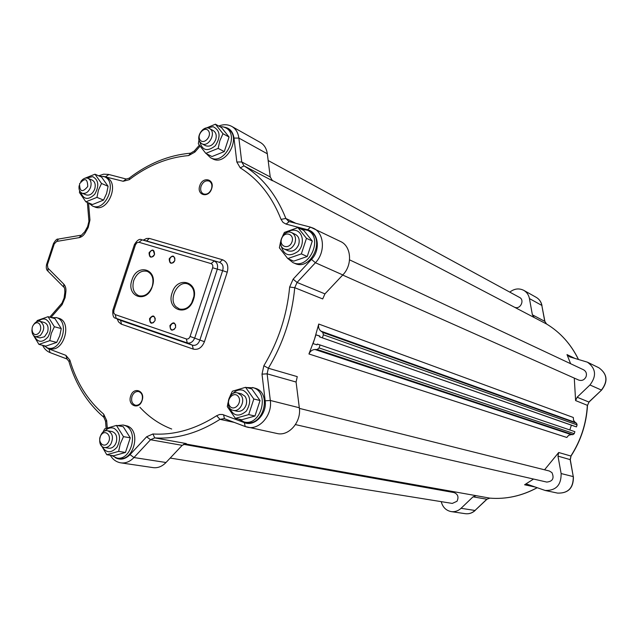 <?xml version="1.0" encoding="UTF-8"?>
<svg xmlns="http://www.w3.org/2000/svg" width="638" height="638" viewBox="0 0 638 638"><rect width="100%" height="100%" fill="white"/><g stroke="black" fill="none" stroke-linecap="round" stroke-linejoin="round"><path stroke-width="0.96" d="M574.631 358.285L566.991 354.584L569.559 356.817L587.423 362.177C595.932 368.381 596.769 375.973 589.951 384.969L577.143 397.227L575.604 400.584L587.351 405.305C586.306 423.648 580.803 440.547 570.851 456.026L558.705 452.501L557.971 456.122L561.129 473.548C561.28 485.103 555.953 490.742 545.155 490.462L527.498 484.33L524.595 484.776L535.354 487.089M537.092 487.703C521.836 495.957 506.086 499.434 489.825 498.134L476.163 495.678L473.045 496.827L461.059 508.303C458.148 510.974 454.854 512.075 451.186 511.604C446.018 510.536 442.692 507.218 441.225 501.643M439.391 489.96L439.311 489.426M476.163 495.678L184.589 443.777M558.705 452.501L544.541 469.799M533.551 479.05L524.595 484.776M566.991 354.584L570.627 363.716M574.28 378.095L575.604 400.584M271.676 180.107L546.567 324.008C560.284 332.31 570.882 344.097 578.379 359.369M308.936 353.962L566.823 437.469L568.617 435.339L571.201 434.606L314.957 349.496C312.293 349.648 310.283 351.139 308.936 353.962L314.494 339.217L318.737 324.04C318.155 327.119 318.896 329.487 320.962 331.146L575.189 422.364L573.522 420.259L573.323 417.491L318.737 324.04M509.786 292.124C514.348 288.615 518.997 288.017 523.726 290.33C526.789 292.116 528.687 294.86 529.436 298.568L532.379 314.813L534.221 317.557M200.013 142.13L201.807 143.717C208.833 147.849 216.832 132.042 209.471 128.541C203.634 124.912 195.555 136.556 200.013 142.13M200.101 139.945C196.352 134.785 204.782 125.63 208.49 130.878C212.279 136.061 203.769 145.241 200.101 139.945C203.769 145.241 212.279 136.061 208.49 130.878C204.782 125.63 196.352 134.785 200.101 139.945M205.611 145.703L205.667 145.735C209.958 147.083 213.307 145.033 215.724 139.586C216.848 135.431 216.043 132.449 213.307 130.631L209.471 128.541M79.112 185.746C78.618 189.454 79.598 191.942 82.055 193.194C85.612 194.064 88.427 192.174 90.5 187.524C91.768 183.082 90.963 180.02 88.084 178.345C85.468 177.484 83.044 178.544 80.827 181.519M87.741 186.495C82.438 192.804 79.702 191.918 79.543 183.848C84.83 177.539 87.566 178.417 87.741 186.495C87.566 178.417 84.83 177.539 79.543 183.848C79.702 191.918 82.438 192.804 87.741 186.495M86.17 194.885L86.218 194.909C89.759 195.77 92.566 193.888 94.639 189.263L94.727 189.007C95.859 184.685 95.022 181.718 92.215 180.115L92.175 180.099M241.036 395.265L237.583 392.888C228.619 390.201 224.042 408.663 233.253 410.37C239.816 412.315 245.718 400.887 241.036 395.265M238.293 396.525C242.783 402.458 234.098 412.076 229.744 406.039C225.31 400.13 233.899 390.544 238.293 396.525C233.899 390.544 225.31 400.13 229.744 406.039C234.098 412.076 242.783 402.458 238.293 396.525M237.169 411.263L237.216 411.271C241.244 411.773 244.194 409.7 246.085 405.05C247.073 401.693 246.699 398.758 244.968 396.246L241.451 393.861M110.845 444.024C113.731 437.485 112.679 433.066 107.678 430.778C99.616 428.903 96.21 446.544 104.465 447.501C106.937 447.788 109.066 446.624 110.845 444.024M108.197 442.557C104.034 449.152 96.761 441.703 100.963 435.22C105.071 428.624 112.416 436.009 108.197 442.557C112.416 436.009 105.071 428.624 100.963 435.22C96.761 441.703 104.034 449.152 108.197 442.557M108.731 448.187L108.771 448.195C111.243 448.482 113.365 447.326 115.135 444.734L116.268 442.333C117.544 436.631 116.116 433.035 111.969 431.535L111.897 431.527M294.82 243.365C296.343 238.421 295.33 234.864 291.773 232.703C283.479 228.388 275.736 245.734 284.428 249.123C288.823 250.399 292.284 248.477 294.82 243.365M291.877 242.177C288.791 250.2 278.543 246.396 281.709 238.46C284.747 230.477 295.035 234.178 291.877 242.177C295.035 234.178 284.747 230.477 281.709 238.46C278.543 246.396 288.791 250.2 291.877 242.177M288.081 250.742L288.145 250.774C292.531 252.05 295.984 250.144 298.504 245.048L298.712 244.474C299.916 239.776 298.839 236.427 295.458 234.433L295.418 234.417M31.924 329.806C31.852 333.546 33.12 335.875 35.744 336.792L40.146 335.652C44.955 329.655 44.915 324.878 40.027 321.329C37.291 320.826 34.986 322.214 33.12 325.484M38.113 333.618C32.889 337.749 29.428 327.749 34.651 323.721C39.851 319.55 43.376 329.567 38.113 333.618C43.376 329.567 39.851 319.55 34.651 323.721C29.428 327.749 32.889 337.749 38.113 333.618M40.058 337.893L44.493 336.776L47.595 332.175C48.799 327.214 47.722 323.992 44.365 322.509L44.309 322.493M110.286 455.269C112.798 459.535 116.315 462.064 120.821 462.853L153.128 467.622C157.801 468.212 162.092 466.506 166.008 462.51L182.181 445.348L186.288 443.562L154.731 437.891C176.598 439.287 198.354 433.098 219.99 419.333L234.266 422.404M311.496 259.403L293.137 279.157L289.652 287.036C287.012 315.156 278.415 341.394 263.861 365.741L262.011 374.147L265.169 400.808C267.178 413.895 254.498 427.069 244.346 422.627L245.207 426.551L277.059 433.497C288.743 436.583 301.551 421.877 299.318 407.754L296.08 382.034L297.26 376.627L268.351 368.238C283.264 343.324 292.06 316.48 294.74 287.698L322.7 298.935L324.941 293.879L342.797 274.93C352.734 265.001 351.426 246.196 340.596 241.531L310.499 227.152L307.548 229.744C318.402 232.009 320.874 249.976 311.496 259.403L315.419 262.744L342.797 274.93M146.349 240.877L219.536 262.354C222.742 263.733 223.771 266.501 222.638 270.656L227.24 272.203C228.763 265.926 227.208 261.779 222.574 259.778L219.536 262.354L141.572 239.713M117.201 318.92L118.516 321.887L121.124 324.064L121.563 324.24L120.55 320.412L116.132 318.442M115.51 318.147L187.269 342.933C190.467 343.579 192.963 341.92 194.742 337.965L217.263 269.348C218.172 265.105 217.135 262.33 214.161 261.006L211.082 263.614C212.629 264.291 213.14 265.679 212.629 267.785L222.638 270.656L199.814 340.214C198.258 344.249 195.778 345.892 192.357 345.158L120.55 320.412L116.228 318.474L115.191 314.598L113.795 313.067L113.851 310.531L112.862 310.156L134.427 244.577L135.463 244.809L136.931 242.719L138.972 242.281L142.091 239.832L146.668 240.957L149.3 238.413L146.493 238.484L143.271 240.119M186.344 338.953L187.269 342.933L192.357 345.158L193.258 349.098C198.219 350.142 201.935 347.678 204.431 341.705L190.084 336.457C189.247 338.467 188.003 339.296 186.344 338.953L115.191 314.598M211.497 188.832C209.591 193.202 206.887 194.893 203.394 193.904C200.89 192.413 200.117 189.837 201.082 186.184C203.004 181.798 205.715 180.115 209.24 181.136C211.696 182.643 212.454 185.203 211.497 188.832M199.774 185.722C196.289 195.332 208.69 198.577 211.633 188.736C215.11 179.039 202.653 175.96 199.774 185.722M152.219 286.47C149.188 293.751 144.738 296.845 138.885 295.753C133.557 293.185 131.835 288.121 133.717 280.568C136.779 273.2 141.285 270.121 147.219 271.341C152.41 273.957 154.077 278.997 152.219 286.47M131.946 279.986C125.734 297.005 147.003 304.079 152.315 286.478C158.479 269.148 137.05 262.609 131.946 279.986M193.306 299.573C190.196 307.022 185.57 310.172 179.445 308.999L176.024 306.798C167.906 299.078 178.018 279.779 187.995 284.03C193.426 286.749 195.196 291.933 193.306 299.573M172.132 292.802C165.768 310.212 188.043 317.62 193.466 299.597C199.782 281.868 177.332 275.01 172.132 292.802M142.035 400.329C140.599 403.918 138.406 405.553 135.455 405.242C132.098 403.95 130.95 401.023 132.002 396.453C133.454 392.841 135.663 391.206 138.645 391.549C141.955 392.856 143.079 395.783 142.035 400.329M130.678 396.046C127.193 405.648 139.132 410.354 142.099 400.457C145.568 390.759 133.573 386.221 130.678 396.046M154.524 254.434C153.686 256.42 152.474 257.242 150.887 256.891L149.555 255.399L149.611 252.967C150.456 250.973 151.669 250.152 153.264 250.511L154.524 254.434M149.061 252.776C149.364 257.975 151.19 258.526 154.555 254.426C154.244 249.227 152.418 248.676 149.061 252.776M174.788 260.519C173.935 262.529 172.699 263.35 171.072 262.992L169.708 261.468L169.764 259.012C170.609 256.994 171.853 256.173 173.488 256.54L174.836 258.063L174.788 260.519M169.206 258.821C169.533 264.084 171.399 264.65 174.828 260.511C174.493 255.24 172.619 254.682 169.206 258.821M155.074 320.507L153.335 322.732L151.294 322.86L149.986 321.089L150.241 318.474L151.852 316.6L153.894 316.488L155.201 318.258L155.074 320.507M149.547 318.649C149.85 323.984 151.7 324.606 155.106 320.531C154.795 315.196 152.945 314.574 149.547 318.649M169.939 325.539C170.266 330.939 172.164 331.585 175.633 327.461C175.291 322.062 173.392 321.416 169.939 325.539M175.586 327.438L174.102 329.511L172.021 329.918C170.498 329.224 169.995 327.82 170.498 325.723L171.989 323.649L174.086 323.251L175.602 324.814L175.586 327.438M194.048 296.191L191.679 303.106M252.512 387.505L255.575 388.351C272.322 393.287 263 427.085 246.164 422.404L244.011 421.933C260.878 426.623 270.225 392.737 253.453 387.792L246.396 387.529M123.118 425.012L127.257 425.985C141.461 430.738 133.773 461.553 119.147 458.363L116.81 458.012C131.452 461.202 139.164 430.315 124.944 425.554L123.118 425.012L117.4 425.602M56.12 317.501L59.007 318.33C72.604 322.278 63.577 352.846 50.043 348.611L47.683 348.021C61.224 352.264 70.276 321.624 56.662 317.676L51.231 317.572M104.393 176.726L106.626 177.699C120.231 182.731 107.886 213.092 94.759 206.935L92.494 206.026C105.637 212.191 118.014 181.758 104.393 176.726L99.464 176.16M225.677 127.807L227.742 128.964C242.217 135.966 226.506 166.845 212.621 158.79L210.524 157.714C224.424 165.784 240.167 134.817 225.677 127.807L223.069 126.834L219.839 126.651M307.388 230.238L309.366 231.195C326.026 238.157 311.073 271.429 294.916 263.446L292.898 262.577C309.079 270.568 324.064 237.208 307.388 230.238L301.144 229.146M194.072 295.952L191.552 303.305M295.928 223.348L285.848 218.467C276.485 194.877 262.545 177.348 244.019 165.88L272.498 180.761L270.233 176.957L267.314 153.782C266.548 148.51 264.228 144.738 260.344 142.457L231.817 126.444C227.742 124.298 223.388 124.171 218.77 126.061M288.033 258.693L292.898 262.577M206.297 153.638L210.524 157.714M88.642 202.964L92.494 206.026M43.464 345.517L47.683 348.021M111.578 455.468L116.81 458.012M238.524 419.054L244.011 421.933M515.169 307.436C520.6 309.35 524.779 299.94 519.595 297.467L268.159 160.513M218.164 148.383L205.803 153.375L211.968 156.549L224.273 151.605L229.066 137.034L221.49 127.568L215.389 124.195L222.989 133.709L219.863 140.663L218.164 148.383L224.273 151.605M205.803 153.375L198.338 143.805L199.008 139.866M222.989 133.709L229.066 137.034M203.036 129.418L215.389 124.195M199.774 141.772C202.286 150.584 207.438 151.94 215.237 145.823C220.939 136.867 220.254 130.495 213.196 126.707L206.776 127.967M342.694 275.05L578.73 380.081C581.944 381.077 584.376 379.985 586.043 376.787C586.992 373.661 586.155 371.324 583.523 369.777L349.568 259.857M301.359 253.892L287.762 258.581L293.687 261.157L307.221 256.516L312.285 241.052L303.768 230.406L297.922 227.599L306.471 238.309L301.359 253.892L307.221 256.516M287.762 258.581L279.372 247.807L280.537 242.033M306.471 238.309L312.285 241.052M282.778 235.733L284.42 232.407L297.922 227.599M281.055 245.367C283.639 255.359 289.309 257.369 298.066 251.388C304.781 244.817 303.329 232.216 295.713 230.414C292.659 229.688 289.676 230.43 286.773 232.631M96.952 197.365L85.875 201.839L92.51 204.519L103.547 200.093L106.586 193.505L108.093 186.288L101.546 177.061L94.974 174.198L101.53 183.473L98.467 190.092L96.952 197.365L103.547 200.093M85.875 201.839L79.439 192.524L79.654 190.818M101.53 183.473L108.093 186.288M84.503 178.393L94.974 174.198M80.715 192.317C83.626 199.71 88.291 200.364 94.719 194.279C99.376 185.985 98.715 180.107 92.741 176.646L86.529 178.01M295.45 424.589L546.766 482.073C552.699 481.467 554.422 478.309 551.934 472.599L549.342 471.004L299.389 408.376M248.7 414.604L235.39 418.368L241.714 419.756L254.961 416.032L260.041 400.528L251.819 388.933L245.566 387.314L253.82 398.989L248.7 414.604L254.961 416.032M235.39 418.368L227.303 406.645L228.021 402.65M253.82 398.989L260.041 400.528M229.983 396.294L232.36 391.214L245.566 387.314M229.233 407.291C233.109 416.151 238.803 417.427 246.316 411.111C251.619 402.06 250.614 395.137 243.285 390.368C239.386 389.172 235.813 390.32 232.559 393.798M170.194 458.068L452.278 503.422L456.991 501.277C458.929 497.074 457.956 494.171 454.065 492.576L183.465 444.295M118.636 451.377L106.793 454.727L113.66 455.787L125.463 452.462L130.272 437.835L123.222 426.678L116.419 425.418L123.477 436.639L120.255 443.873L118.636 451.377L125.463 452.462M106.793 454.727L99.919 442.987M123.477 436.639L130.272 437.835M102.957 432.229L104.656 428.888L116.419 425.418M101.928 446.273C106.083 453.267 111.116 453.578 117.017 447.198C121.14 438.84 120.167 432.556 114.082 428.345C110.813 427.189 107.726 428.098 104.823 431.089M49.78 340.644L38.934 344.384L45.888 346.123L56.702 342.415L59.773 335.708L61.256 328.586L54.948 318.609L48.057 316.687L54.366 326.728L51.263 333.475L49.78 340.644L56.702 342.415M38.934 344.384L32.745 334.24M54.366 326.728L61.256 328.586M36.565 321.799L37.275 320.531L48.057 316.687M34.292 336.098C37.794 342.758 42.387 343.021 48.057 336.888C52.101 328.865 51.335 323.003 45.761 319.319C43.288 318.522 40.832 319.152 38.408 321.209M571.201 434.606L572.876 434.669L574.248 433.673L319.088 347.941L320.061 344.959L317.245 344.057L316.982 344.863L313.059 343.603L315.93 334.822L319.861 336.066L319.598 336.88L574.32 426.208L576.449 426.886L577.095 424.9L576.577 423.289L575.189 422.364M319.598 336.88L576.449 426.886M315.93 334.822L319.821 336.194M569.822 429.956L571.377 425.171M576.577 423.289L322.78 332.438L320.962 331.146M322.413 337.773L323.386 334.798L577.095 424.9M322.78 332.438L323.386 334.798M320.061 344.959L574.894 431.679L574.248 433.673M319.088 347.941L317.19 349.496L572.876 434.669M314.957 349.496L317.19 349.496M139.905 407.259C148.949 417.1 159.54 424.358 171.686 429.031M587.423 362.177L598.891 367.783C607.256 373.868 608.094 381.293 601.419 390.065L589.951 384.969M601.602 390.073L588.858 402.028L577.143 397.227M589.057 402.02L587.494 405.401C586.45 423.712 580.955 440.587 571.018 456.042L570.141 459.567L573.267 476.602L561.129 473.548M557.971 456.122L570.284 459.655L573.267 476.602C573.434 487.887 568.211 493.389 557.612 493.11L545.155 490.462M489.904 498.142L486.762 499.259L474.999 510.464L461.059 508.303M473.045 496.827L486.969 499.235L474.999 510.464C472.144 513.072 468.906 514.148 465.301 513.686L451.186 511.604M475.262 510.384L475.214 510.44C472.319 513.072 469.018 514.156 465.301 513.686M487.017 499.187L489.856 498.142C506.149 499.434 521.924 495.973 537.18 487.743M573.418 476.714L573.41 476.674C573.61 487.918 568.338 493.397 557.612 493.11M570.292 459.695L571.034 456.018M587.486 405.433L589.026 402.052L601.578 390.097C608.253 381.38 607.36 373.94 598.891 367.783M546.606 324.032L546.567 324.008C560.331 332.342 570.954 344.137 578.459 359.393M544.916 321.528L546.567 324.008L544.9 321.464L541.829 305.411L544.748 321.321L532.379 314.813M541.989 305.634L541.981 305.562C541.231 301.894 539.301 299.15 536.199 297.332C539.214 299.094 541.088 301.782 541.829 305.411L529.436 298.568M107.272 427.819L106.666 420.546L103.675 414.126C87.741 400.473 76.464 382.465 69.861 360.095L65.889 355.342L48.927 348.946L50.107 352.607L66.791 358.915M120.821 462.853C125.574 463.451 129.953 461.681 133.964 457.542L166.008 462.51M244.346 422.627L222.598 414.509L219.584 414.493L216.649 415.729C195.523 429.215 174.278 435.299 152.905 433.976L146.62 436.783L130.04 454.607L133.964 457.542L150.536 439.749L182.181 445.348M146.62 436.783L150.536 439.749L154.731 437.891L152.905 433.976M216.649 415.729L219.99 419.333L224.297 418.624M223.555 414.788L224.456 418.688L244.976 426.447M245.207 426.551L247.424 427.197C259.347 430.355 272.53 415.083 270.313 400.465L299.318 407.754M265.169 400.808L270.313 400.465L267.123 373.836L296.08 382.034M262.011 374.147L267.123 373.836L268.351 368.238L263.861 365.741M289.652 287.036L294.74 287.698L297.061 282.451L315.419 262.744C325.643 252.409 324.375 232.95 313.322 228.197L310.499 227.152M324.941 293.879L297.061 282.451L293.137 279.157M50.944 317.493L62.069 304.717L65.1 297.683L64.087 298.074L61.958 303.138L62.069 304.717M48.927 348.946L46.686 347.702M65.889 355.342L67.046 359.027L68.872 361.331M69.861 360.095L69 361.77C75.747 384.539 87.262 402.961 103.555 417.037M103.675 414.126L103.874 417.3L105.525 421.152M106.666 420.546L105.541 421.423L106.115 428.257M130.04 454.607C125.192 459.384 120.231 460.381 115.159 457.605M224.153 127.137C229.672 127.983 232.95 131.635 233.994 138.087L236.834 162.012L240.255 167.89C258.334 179.134 271.924 196.289 281.039 219.36L283.041 222.415L286.071 224.097L289.205 221.617M286.071 224.097L307.548 229.744M288.823 221.498L285.848 218.467L281.039 219.36M240.255 167.89L244.019 165.88L241.73 161.964L238.867 138.071C238.118 132.632 235.765 128.756 231.817 126.444M236.834 162.012L241.73 161.964L270.233 176.957M233.994 138.087L238.867 138.071L267.314 153.782M103.428 176.375L123.166 181.272L129.203 179.725C147.849 165.465 167.666 157.411 188.657 155.568L194.877 152.107L194.478 150.799L199.263 145.304M194.877 152.107L199.933 146.301M188.657 155.568L190.634 153.184L194.311 150.991M129.203 179.725L129.482 177.922C148.455 163.432 168.695 155.194 190.204 153.216M123.166 181.272L126.228 179.031L129.123 178.193M105.645 176.662L108.891 174.525M89.958 219.998L88.921 221.266L87.629 226.578L88.227 227.439L89.958 219.998L88.53 202.916M65.1 297.683L65.834 292.116C66.256 288.719 65.562 286.047 63.76 284.093L47.898 268.119L47.403 264.762L54.286 243.876L56.686 241.435L79.04 237.663C81.672 237.121 83.825 235.358 85.5 232.36L84.854 231.586L87.542 226.729M85.5 232.36L88.227 227.439M79.04 237.663L84.782 231.722M56.686 241.435L58.56 239.035L80.444 235.31M54.286 243.876L53.448 243.652L46.582 264.491L47.403 264.762M47.898 268.119L47.994 271.238L63.513 286.901M63.76 284.093L63.816 287.212C64.438 287.02 64.781 288.695 64.853 292.244M65.834 292.116L64.829 292.411L64.111 297.882M113.851 310.531L135.463 244.809M212.629 267.785L190.084 336.457M138.972 242.281L211.082 263.614M204.431 341.705L227.24 272.203M121.563 324.24L193.258 349.098M222.574 259.778L149.747 238.524M536.199 297.332L523.726 290.33M205.667 145.735L201.807 143.717M92.215 180.115L88.084 178.345M86.218 194.909L82.055 193.194M241.523 393.877L237.583 392.888M237.216 411.271L233.253 410.37M111.969 431.543L107.678 430.778M108.771 448.195L104.465 447.501M295.458 234.433L291.773 232.703M288.145 250.774L284.428 249.123M44.365 322.509L40.027 321.329M40.098 337.909L35.744 336.792M61.695 303.449L49.756 317.166M42.626 345.31C44.261 348.811 46.718 351.227 49.979 352.559M50.107 352.607L66.926 358.979M223.938 418.528L224.353 418.648M224.456 418.688L245.096 426.503M310.355 227.112L289.038 221.546M288.902 221.514L288.376 221.314M126.061 178.991L108.707 174.453M108.532 174.413L103.619 174.182L98.707 175.825M87.358 202.445L88.889 220.844M53.456 243.628C55.466 240.191 56.997 238.684 58.066 239.122M47.659 270.887C46.335 269.786 45.976 267.649 46.582 264.491M141.684 239.736L141.668 239.729C139.539 238.564 137.122 240.167 134.443 244.537M115.701 318.25C113.42 318.051 112.471 315.355 112.862 310.172"/></g></svg>

